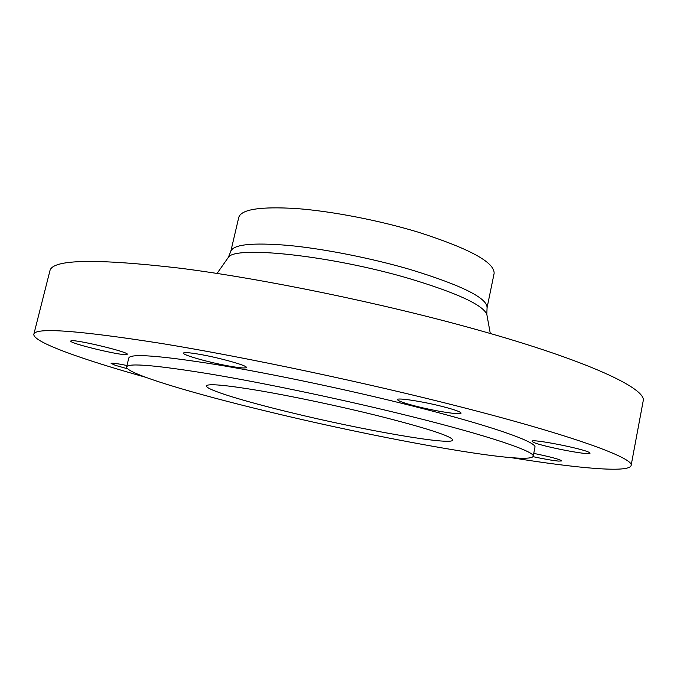 <?xml version="1.0" encoding="UTF-8"?>
<svg xmlns="http://www.w3.org/2000/svg" width="677" height="677" viewBox="0 0 677 677"><rect width="100%" height="100%" fill="white"/><g stroke="black" fill="none" stroke-linecap="round" stroke-linejoin="round"><path stroke-width="1.02" d="M533.027 456.662C543.834 458.981 552.28 460.462 558.356 461.088L561.842 460.944C560.082 459.421 550.723 456.899 533.755 453.378M126.971 365.487C117.062 363.515 111.781 362.821 111.121 363.405L115.42 365.368L127.674 368.821M126.726 354.562L127.242 354.299C129.696 352.226 74.639 338.991 71.043 340.819L70.73 341.039C69.029 343.29 121.733 355.975 126.726 354.562M230.324 366.274C240.335 368 245.683 368.398 246.369 367.484C247.968 365.749 219.052 357.6 198.894 354.206C189.137 352.556 183.983 352.192 183.433 353.098C182.231 354.985 210.649 362.906 230.324 366.274M533.121 442.149C540.305 446.092 590.657 455.909 590.014 453.184L589.252 452.464C583.252 448.656 530.658 438.408 532.071 441.286L533.121 442.149M416.16 406.242C435.599 411.227 461.265 415.229 461.062 413.139C460.775 411.87 454.699 409.695 442.826 406.615C422.837 401.444 396.9 397.492 397.45 399.591C397.898 400.928 404.135 403.145 416.16 406.242M145.538 377.241C81.392 359.225 32.403 341.868 33.85 334.218C35.221 327.253 78.024 330.376 162.26 343.586C246.183 357.329 366.037 382.691 460.445 406.86C574.426 435.946 634.484 458.38 631.108 465.539C629.212 473.088 577.464 468.298 511.668 457.737M33.85 334.218L49.937 270.707C52.467 259.257 95.922 258.428 180.294 268.227C264.25 278.932 383.19 303.448 476.38 329.555C588.897 360.926 647.432 389.013 643.15 401.131L631.108 465.539M238.778 217.334C241.35 209.278 260.67 206.358 296.729 208.575C331.967 211.241 379.391 220.414 418.293 232.203C469.525 248.645 494.802 262.397 494.108 273.474L487.068 307.747C487.465 298.092 461.866 285.355 410.279 269.522C371.131 258.106 323.547 248.738 288.317 245.404C252.293 242.425 233.116 244.431 230.798 251.395L238.778 217.334M376.15 415.314C426.425 428.025 451.965 436.276 452.769 440.067C451.965 445.847 362.229 430.013 290.551 412.505C243.161 401.08 205.427 389.52 206.426 385.898C207.695 383.41 225.339 384.985 259.35 390.637C292.642 396.324 338.178 405.929 376.15 415.314M269.023 411.794C192.014 393.329 125.465 373.433 126.624 366.917C128.097 362.728 157.132 365.292 213.712 374.601C269.573 384.104 347.648 400.615 411.184 416.465C490.021 436.064 535.465 451.711 533.18 456.306C529.16 465.725 382.717 439.407 269.023 411.794M126.624 366.917L128.782 358.015C130.365 353.377 159.459 355.552 216.056 364.539C271.917 373.755 349.916 390.189 413.351 406.2C492.052 426.011 537.343 442.208 534.948 447.319L533.18 456.306M227.531 258.521L228.276 257.463C234.217 245.345 330.901 255.432 409.035 278.509C456.806 292.887 482.735 304.819 486.814 314.306L487.042 315.584M230.798 251.395L228.276 257.463L217.063 273.432M490.292 333.499L486.814 314.306L487.068 307.747"/></g></svg>
